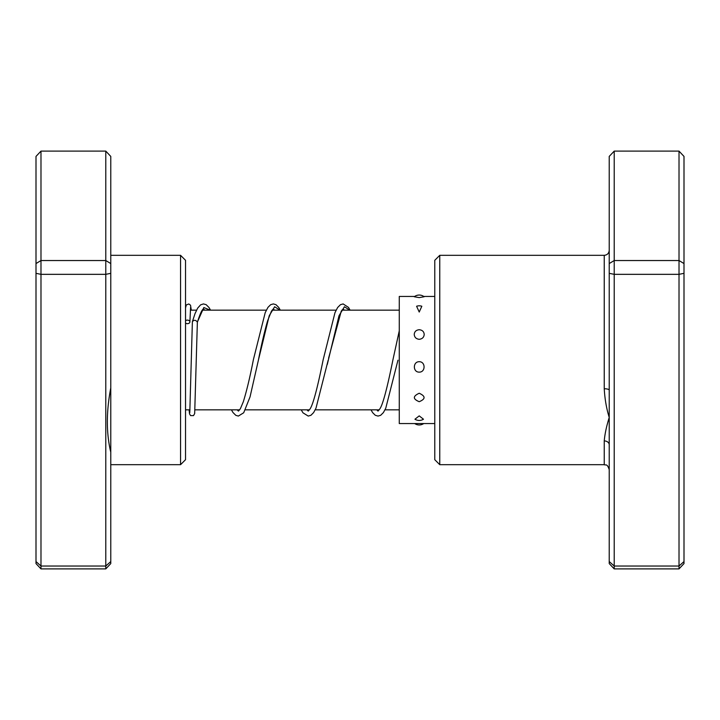 <?xml version="1.0" encoding="UTF-8"?>
<svg xmlns="http://www.w3.org/2000/svg" width="720" height="720" viewBox="0 0 720 720"><rect width="100%" height="100%" fill="white"/><g stroke="black" fill="none" stroke-linecap="round" stroke-linejoin="round"><path stroke-width="1.08" d="M105.786 151.11L110.772 156.411L110.772 387.927C106.218 411.723 106.218 433.143 110.772 452.205L110.772 563.589L105.786 568.89L40.986 568.89L40.986 260.532L36 263.565L36 156.411L40.986 151.11L40.986 260.532L105.786 260.532L105.786 151.11L40.986 151.11M180.558 255.321L185.535 260.307L185.535 459.693L180.558 464.679L180.558 255.321L110.772 255.321M110.772 387.927L110.772 452.205M105.786 568.89L105.786 274.338L40.986 274.338L36 273.33L36 263.565M110.772 273.33L105.786 274.338L105.786 260.532L110.772 263.565M110.772 561.564L105.786 566.028L40.986 566.028L36 561.564L36 273.33M40.986 568.89L36 563.589L36 561.564M439.758 464.679L434.772 459.693L434.772 260.307L439.758 255.321L439.758 464.679L604.242 464.679L604.242 440.919C604.836 434.061 606.492 426.24 609.228 417.447C606.492 408.663 604.827 399.096 604.242 388.755L604.242 255.321C607.275 255.024 608.931 253.368 609.228 250.335M614.214 151.11L614.214 568.89L609.228 563.589L609.228 156.411L614.214 151.11L679.014 151.11L684 156.411L684 563.589L679.014 568.89L679.014 151.11M614.214 568.89L679.014 568.89M609.228 561.564L614.214 566.028L679.014 566.028L684 561.564M609.228 273.33L614.214 274.338L679.014 274.338L684 273.33M609.228 263.565L614.214 260.532L679.014 260.532L684 263.565M609.228 444.771A4.986 3.852 0 0 0 604.242 440.919M609.228 390.123A4.986 1.368 0 0 0 604.242 388.755M419.22 297.612L424.152 296.757A7.974 7.974 0 0 0 414.279 296.757L419.22 297.612M419.22 312.039L421.83 306.252A7.974 7.974 0 0 0 416.601 306.252L419.22 312.039M424.197 334.431C423.963 331.596 422.298 330.03 419.22 329.724C416.133 330.03 414.477 331.596 414.243 334.431C414.477 337.311 416.133 338.94 419.22 339.309C422.298 338.94 423.954 337.32 424.197 334.431M419.22 372.123C425.691 372.321 425.673 361.557 419.22 361.719C412.74 361.566 412.767 372.339 419.22 372.123M419.22 401.697C425.682 399.015 425.682 396.198 419.22 393.246C412.749 396.216 412.749 399.024 419.22 401.697M423.477 419.22L419.22 415.881L414.954 419.22A7.974 7.974 0 0 0 423.477 419.22M434.772 423.558L399.276 423.558L399.276 296.442L414.702 296.442M210.537 310.158L209.016 307.521L206.145 304.659L203.418 303.921L200.619 304.848L197.694 308.088L195.039 313.569L192.384 321.696C194.049 319.725 195.705 319.86 197.37 322.092L194.679 413.559L193.518 415.62L190.62 415.62L189.522 413.901L189.117 409.842M185.535 323.073A2.493 1.773 180 0 0 188.262 323.559A2.493 1.773 180 0 0 189.891 321.939A2.493 1.773 180 0 0 189.891 321.894A2.493 1.773 180 0 0 188.289 320.238A2.493 1.773 180 0 0 185.535 320.715M604.242 445.986L604.242 447.507M197.37 322.092L203.814 307.539L210.258 310.158M273.285 308.907L271.44 311.184L267.57 320.913C264.519 331.479 261.459 344.574 258.39 360.18L269.217 315.756L274.635 306.756L280.044 310.158M327.285 364.473L338.994 315.774L344.412 306.756L349.83 310.158M397.953 360.207L385.767 408.195L383.4 412.587L380.646 415.314L378.018 416.079L375.291 415.278L372.645 412.65L371.007 409.842M399.276 409.842L384.993 409.842M379.224 409.842L315.216 409.842M309.438 409.842L245.43 409.842M239.652 409.842L195.012 409.842M190.017 409.842L185.535 409.842M399.276 310.158L341.883 310.158M336.114 310.158L272.097 310.158M266.328 310.158L202.32 310.158M196.524 310.158L190.377 310.158M180.558 464.679L110.772 464.679M439.758 255.321L604.242 255.321M604.242 464.679C605.844 465.642 606.996 462.969 609.228 469.665M414.702 423.558A7.974 7.974 0 0 0 423.729 423.558M423.729 296.442L434.772 296.442M197.307 322.488C200.061 313.776 202.14 309.24 203.571 308.907L203.499 308.907M203.535 308.916L204.759 310.158M280.323 310.158L278.721 307.413L275.967 304.677L273.339 303.921L270.711 304.659L267.966 307.35L265.203 312.642L253.404 359.613C250.011 377.028 246.636 391.104 243.288 401.841L240.399 408.681L238.464 411.093M238.428 411.084L237.204 409.842M274.545 310.158L273.321 308.916M350.1 310.158L348.507 307.404L343.125 303.93L340.488 304.668L337.626 307.521L334.98 312.66L323.181 359.676C317.952 385.551 313.245 404.703 309.852 409.23L308.25 411.093M308.223 411.084L306.99 409.842M344.331 310.158L343.107 308.916L341.235 311.166L328.581 358.227M399.276 330.786L392.967 359.64C387.666 385.866 383.076 404.307 379.854 408.87L378.027 411.093M378 411.084L376.776 409.842M189.891 321.939L190.593 307.368M192.384 321.66L189.792 412.632M185.535 307.98L186.291 304.956L188.811 303.966L190.53 305.208L191.277 310.158M231.435 409.842L232.956 412.479L235.818 415.332L238.347 416.07L243.702 412.767L250.047 396.873L258.39 360.18M301.221 409.842L302.985 412.821L308.232 416.079L310.959 415.26L313.614 412.596L315.99 408.168L328.158 360.243"/></g></svg>

